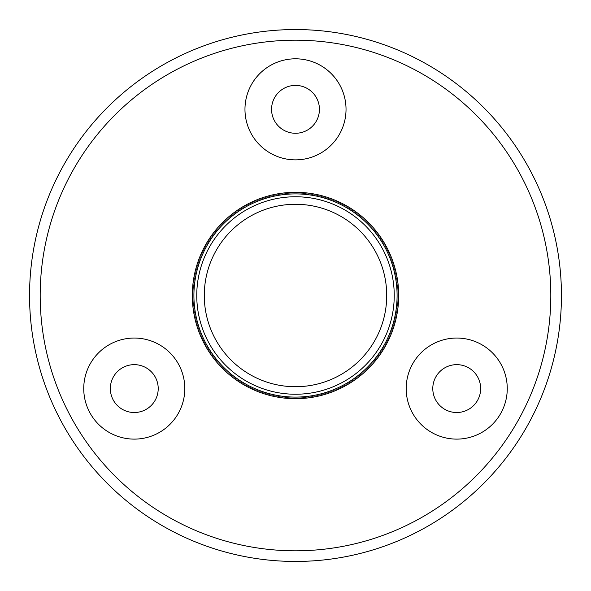 <?xml version="1.0" encoding="UTF-8"?>
<svg xmlns="http://www.w3.org/2000/svg" width="591" height="591" viewBox="0 0 591 591"><rect width="100%" height="100%" fill="white"/><g stroke="black" fill="none" stroke-linecap="round" stroke-linejoin="round"><path stroke-width="0.44" stroke-dasharray="2.96 2.22" d="M295.5 193.109A102.391 102.391 0 0 0 193.109 295.5A102.391 102.391 0 0 0 295.5 397.891A102.391 102.391 0 0 0 397.891 295.5A102.391 102.391 0 0 0 295.5 193.109A102.391 102.391 0 0 0 193.109 295.5A102.391 102.391 0 0 0 295.5 397.891A102.391 102.391 0 0 0 397.891 295.5A102.391 102.391 0 0 0 295.5 193.109M295.5 561.45A265.95 265.95 0 0 0 561.45 295.5A265.95 265.95 0 0 0 295.5 29.55A265.95 265.95 0 0 0 29.55 295.5A265.95 265.95 0 0 0 295.5 561.45M295.5 397.093A101.593 101.593 0 0 1 193.907 295.5A101.593 101.593 0 0 1 295.5 193.907A101.593 101.593 0 0 1 397.093 295.5A101.593 101.593 0 0 1 295.5 397.093A101.593 101.593 0 0 1 193.907 295.5A101.593 101.593 0 0 1 295.5 193.907A101.593 101.593 0 0 1 397.093 295.5A101.593 101.593 0 0 1 295.5 397.093A101.593 101.593 0 0 1 193.907 295.5A101.593 101.593 0 0 1 295.5 193.907A101.593 101.593 0 0 1 397.093 295.5A101.593 101.593 0 0 1 295.5 397.093A101.593 101.593 0 0 1 193.907 295.5A101.593 101.593 0 0 1 295.5 193.907A101.593 101.593 0 0 1 397.093 295.5A101.593 101.593 0 0 1 295.5 397.093A101.593 101.593 0 0 1 193.907 295.5A101.593 101.593 0 0 1 295.5 193.907A101.593 101.593 0 0 1 397.093 295.5A101.593 101.593 0 0 1 295.5 397.093M295.5 398.689A103.189 103.189 0 0 1 192.311 295.5A103.189 103.189 0 0 1 295.5 192.311A103.189 103.189 0 0 1 398.689 295.5A103.189 103.189 0 0 1 295.5 398.689A103.189 103.189 0 0 1 192.311 295.5A103.189 103.189 0 0 1 295.5 192.311A103.189 103.189 0 0 1 398.689 295.5A103.189 103.189 0 0 1 295.5 398.689A103.189 103.189 0 0 1 192.311 295.5A103.189 103.189 0 0 1 295.5 192.311A103.189 103.189 0 0 1 398.689 295.5A103.189 103.189 0 0 1 295.5 398.689M295.5 394.241A98.741 98.741 0 0 1 196.759 295.5A98.741 98.741 0 0 1 295.5 196.759A98.741 98.741 0 0 1 394.241 295.5A98.741 98.741 0 0 1 295.5 394.241M295.5 204.279A91.221 91.221 0 0 1 386.721 295.5A91.221 91.221 0 0 1 295.5 386.721A91.221 91.221 0 0 1 204.279 295.5A91.221 91.221 0 0 1 295.5 204.279"/><path stroke-width="0.89" d="M295.5 550.812A255.312 255.312 0 0 0 550.812 295.5A255.312 255.312 0 0 0 295.5 40.188A255.312 255.312 0 0 0 40.188 295.5A255.312 255.312 0 0 0 295.5 550.812M295.5 29.55A265.95 265.95 0 0 1 561.45 295.5A265.95 265.95 0 0 1 295.5 561.45A265.95 265.95 0 0 1 29.55 295.5A265.95 265.95 0 0 1 295.5 29.55M134.275 439.113A50.531 50.531 0 0 1 83.745 388.582A50.531 50.531 0 0 1 134.275 338.052A50.531 50.531 0 0 1 184.806 388.582A50.531 50.531 0 0 1 134.275 439.113M134.275 364.647A23.936 23.936 0 0 0 110.34 388.582A23.936 23.936 0 0 0 134.275 412.518A23.936 23.936 0 0 0 158.211 388.582A23.936 23.936 0 0 0 134.275 364.647M295.5 159.865A50.531 50.531 0 0 1 244.97 109.335A50.531 50.531 0 0 1 295.5 58.804A50.531 50.531 0 0 1 346.031 109.335A50.531 50.531 0 0 1 295.5 159.865M295.5 85.4A23.936 23.936 0 0 0 271.565 109.335A23.936 23.936 0 0 0 295.5 133.27A23.936 23.936 0 0 0 319.435 109.335A23.936 23.936 0 0 0 295.5 85.4M456.725 439.113A50.531 50.531 0 0 1 406.194 388.582A50.531 50.531 0 0 1 456.725 338.052A50.531 50.531 0 0 1 507.255 388.582A50.531 50.531 0 0 1 456.725 439.113M456.725 364.647A23.936 23.936 0 0 0 432.789 388.582A23.936 23.936 0 0 0 456.725 412.518A23.936 23.936 0 0 0 480.66 388.582A23.936 23.936 0 0 0 456.725 364.647M295.5 394.241A98.741 98.741 0 0 1 196.759 295.5A98.741 98.741 0 0 1 295.5 196.759A98.741 98.741 0 0 1 394.241 295.5A98.741 98.741 0 0 1 295.5 394.241M295.5 397.093A101.593 101.593 0 0 1 193.907 295.5A101.593 101.593 0 0 1 295.5 193.907A101.593 101.593 0 0 1 397.093 295.5A101.593 101.593 0 0 1 295.5 397.093M295.5 398.689A103.189 103.189 0 0 1 192.311 295.5A103.189 103.189 0 0 1 295.5 192.311A103.189 103.189 0 0 1 398.689 295.5A103.189 103.189 0 0 1 295.5 398.689M295.5 204.279A91.221 91.221 0 0 1 386.721 295.5A91.221 91.221 0 0 1 295.5 386.721A91.221 91.221 0 0 1 204.279 295.5A91.221 91.221 0 0 1 295.5 204.279"/></g></svg>
